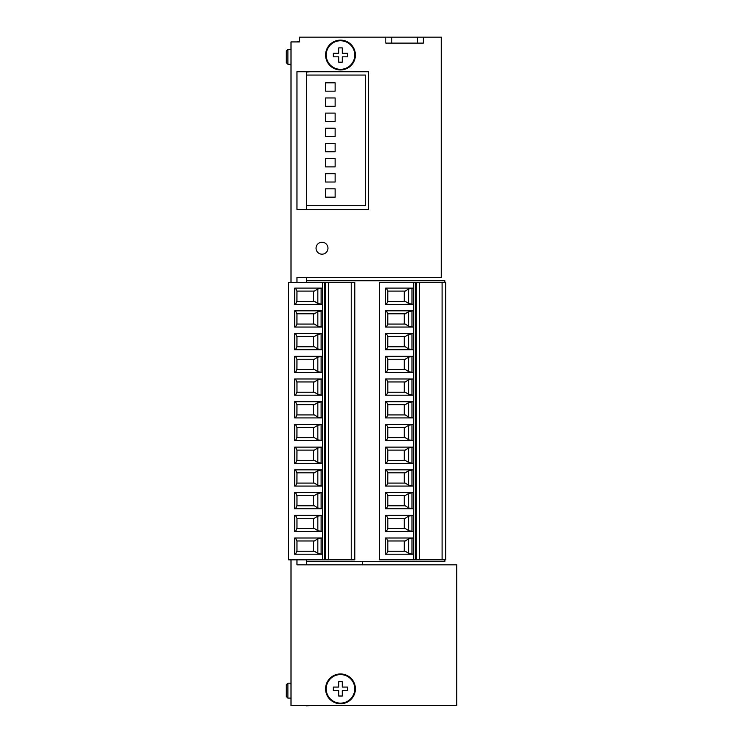 <?xml version="1.0" encoding="UTF-8"?>
<svg xmlns="http://www.w3.org/2000/svg" width="743" height="743" viewBox="0 0 743 743"><rect width="100%" height="100%" fill="white"/><g stroke="black" fill="none" stroke-linecap="round" stroke-linejoin="round"><path stroke-width="1.11" d="M325.592 55.038A14.906 14.906 0 0 0 347.947 67.947A14.906 14.906 0 0 0 347.947 42.128A14.906 14.906 0 0 0 325.592 55.038M325.592 688.854A14.906 14.906 0 0 0 347.947 701.764A14.906 14.906 0 0 0 347.947 675.944A14.906 14.906 0 0 0 325.592 688.854M296.968 71.737L296.968 209.47L368.519 209.47L368.519 71.737L296.968 71.737L296.968 209.47M316.044 248.227A5.963 5.963 0 0 0 324.988 253.391A5.963 5.963 0 0 0 324.988 243.063A5.963 5.963 0 0 0 316.044 248.227M296.968 277.436L296.968 282.507L296.968 277.436L441.258 277.436L441.258 37.15L299.355 37.15L299.355 41.924L291.005 41.924L291.005 282.507M291.005 559.823L291.005 705.553L456.769 705.553L456.769 564.838L296.968 564.838L296.968 559.823L296.968 564.838M306.506 71.737L306.506 75.062L365.537 75.062L365.537 205.523L306.506 205.523L306.506 209.47M306.506 277.436L306.506 282.507M444.843 559.823L444.843 561.615L306.506 561.615L306.506 564.838M306.506 705.553L296.968 705.553M299.355 41.617L296.968 41.924M362.556 561.615L362.556 564.838M306.506 280.724L444.843 280.724L444.843 282.507M306.506 559.823L306.506 561.615M306.506 205.523L306.506 75.062M326.214 688.854A14.284 14.284 0 0 0 347.631 701.225A14.284 14.284 0 0 0 347.631 676.492A14.284 14.284 0 0 0 326.214 688.854M342.282 696.015L338.706 696.015L338.706 690.646L333.338 690.646L333.338 687.071L338.706 687.071L338.706 681.702L342.282 681.702L342.282 687.071L347.65 687.071L347.65 690.646L342.282 690.646L342.282 696.015M326.214 55.038A14.284 14.284 0 0 0 347.631 67.409A14.284 14.284 0 0 0 347.631 42.667A14.284 14.284 0 0 0 326.214 55.038M342.282 62.189L338.706 62.189L338.706 56.83L333.338 56.83L333.338 53.245L338.706 53.245L338.706 47.886L342.282 47.886L342.282 53.245L347.65 53.245L347.65 56.83L342.282 56.83L342.282 62.189M286.231 696.451L286.231 684.842L287.885 683.188L287.885 698.095L286.231 696.451M306.506 705.85L310.082 705.553M286.231 62.635L286.231 51.016L287.885 49.372L287.885 64.279L286.231 62.635M306.506 72.034L310.082 71.737M325.592 91.157L335.13 91.157L335.13 82.807L325.592 82.807L325.592 91.157M325.592 106.305L335.13 106.305L335.13 97.955L325.592 97.955L325.592 106.305M325.592 121.453L335.13 121.453L335.13 113.103L325.592 113.103L325.592 121.453M325.592 136.591L335.13 136.591L335.13 128.242L325.592 128.242L325.592 136.591M325.592 151.739L335.13 151.739L335.13 143.39L325.592 143.39L325.592 151.739M325.592 166.887L335.13 166.887L335.13 158.538L325.592 158.538L325.592 166.887M325.592 182.026L335.13 182.026L335.13 173.676L325.592 173.676L325.592 182.026M325.592 197.174L335.13 197.174L335.13 188.824L325.592 188.824L325.592 197.174M417.408 37.15L417.408 43.113L423.371 43.113L423.371 37.15M417.408 43.113L391.775 43.113L391.775 37.15M391.775 43.113L385.812 43.113L385.812 37.15M413.479 538.006L385.515 538.006L385.515 554.222L413.479 554.222M386.388 538.006L387.79 540.988L405.269 540.988L408.706 538.805L411.984 538.238L411.984 553.99L408.706 553.424L405.269 551.241L387.79 551.241L386.388 554.222M387.837 540.988L387.837 551.241M413.479 515.289L385.515 515.289L385.515 531.505L413.479 531.505M386.388 515.289L387.79 518.27L405.269 518.27L408.706 516.088L411.984 515.521L411.984 531.273L408.706 530.706L405.269 528.524L387.79 528.524L386.388 531.505M387.837 518.27L387.837 528.524M413.479 492.572L385.515 492.572L385.515 508.788L413.479 508.788M386.388 492.572L387.79 495.553L405.269 495.553L408.706 493.371L411.984 492.804L411.984 508.556L408.706 507.989L405.269 505.807L387.79 505.807L386.388 508.788M387.837 495.553L387.837 505.807M413.479 469.855L385.515 469.855L385.515 486.071L413.479 486.071M386.388 469.855L387.79 472.836L405.269 472.836L408.706 470.653L411.984 470.087L411.984 485.838L408.706 485.272L405.269 483.089L387.79 483.089L386.388 486.071M387.79 483.089L387.837 472.836M413.479 447.137L385.515 447.137L385.515 463.353L413.479 463.353M386.388 447.137L387.79 450.119L405.269 450.119L408.706 447.936L411.984 447.37L411.984 463.121L408.706 462.555L405.269 460.372L387.79 460.372L386.388 463.353M387.79 460.372L387.837 450.119M413.479 424.42L385.515 424.42L385.515 440.636L413.479 440.636M386.388 424.42L387.79 427.401L405.269 427.401L408.706 425.219L411.984 424.652L411.984 440.404L408.706 439.837L405.269 437.655L387.79 437.655L386.388 440.636M387.79 437.655L387.837 427.401M413.479 401.703L385.515 401.703L385.515 417.919L413.479 417.919M386.388 401.703L387.79 404.684L405.269 404.684L408.706 402.502L411.984 401.935L411.984 417.687L408.706 417.12L405.269 414.938L387.79 414.938L386.388 417.919M387.79 414.938L387.837 404.684M413.479 378.986L385.515 378.986L385.515 395.202L413.479 395.202M386.388 378.986L387.79 381.967L405.269 381.967L408.706 379.784L411.984 379.218L411.984 394.97L408.706 394.403L405.269 392.22L387.79 392.22L386.388 395.202M387.837 381.967L387.837 392.22M413.479 356.269L385.515 356.269L385.515 372.484L413.479 372.484M386.388 356.269L387.79 359.25L405.269 359.25L408.706 357.067L411.984 356.501L411.984 372.252L408.706 371.686L405.269 369.503L387.79 369.503L386.388 372.484M387.79 369.503L387.837 359.25M413.479 333.551L385.515 333.551L385.515 349.767L413.479 349.767M386.388 333.551L387.79 336.533L405.269 336.533L408.706 334.35L411.984 333.783L411.984 349.535L408.706 348.969L405.269 346.786L387.79 346.786L386.388 349.767M387.79 346.786L387.837 336.533M413.479 310.834L385.515 310.834L385.515 327.05L413.479 327.05M386.388 310.834L387.79 313.815L405.269 313.815L408.706 311.633L411.984 311.066L411.984 326.818L408.706 326.251L405.269 324.069L387.79 324.069L386.388 327.05M387.79 324.069L387.837 313.815M404.238 472.836L404.238 483.089L387.837 483.089M404.238 450.119L404.238 460.372L387.837 460.372M404.238 427.401L404.238 437.655L387.837 437.655M404.238 404.684L404.238 414.938L387.837 414.938M404.238 359.25L404.238 369.503L387.837 369.503M404.238 336.533L404.238 346.786L387.837 346.786M404.238 313.815L404.238 324.069L387.837 324.069M404.238 540.988L404.238 551.241M404.238 518.27L404.238 528.524M404.238 495.553L404.238 505.807M404.238 381.967L404.238 392.22M404.238 483.089L405.269 483.089M404.238 460.372L405.269 460.372M404.238 437.655L405.269 437.655M404.238 414.938L405.269 414.938M404.238 369.503L405.269 369.503M404.238 346.786L405.269 346.786M404.238 324.069L405.269 324.069M386.388 288.117L387.79 291.098L405.269 291.098L408.706 288.916L411.984 288.349L411.984 304.101L408.706 303.534L405.269 301.352L387.79 301.352L386.388 304.333M404.238 291.098L404.238 301.352L405.269 301.352M411.984 553.99L413.359 554.222M413.359 538.006L411.984 538.238M411.984 531.273L413.359 531.505M413.359 515.289L411.984 515.521M411.984 508.556L413.359 508.788M413.359 492.572L411.984 492.804M411.984 485.838L413.359 486.071M413.359 469.855L411.984 470.087M411.984 463.121L413.359 463.353M413.359 447.137L411.984 447.37M411.984 440.404L413.359 440.636M413.359 424.42L411.984 424.652M411.984 417.687L413.359 417.919M413.359 401.703L411.984 401.935M411.984 394.97L413.359 395.202M413.359 378.986L411.984 379.218M411.984 372.252L413.359 372.484M413.359 356.269L411.984 356.501M411.984 349.535L413.359 349.767M413.359 333.551L411.984 333.783M411.984 326.818L413.359 327.05M413.359 310.834L411.984 311.066M411.984 304.101L413.359 304.333M413.359 288.117L411.984 288.349M442.094 559.823L445.67 559.823L445.67 282.507L442.094 282.507L442.094 559.823L379.487 559.823L379.487 282.507L413.479 282.507L413.479 559.823M413.479 304.333L385.515 304.333L385.515 288.117L413.479 288.117M387.79 301.352L387.837 291.098M404.238 301.352L387.837 301.352M413.479 282.507L419.442 282.507L419.442 559.823M419.442 282.507L442.094 282.507M322.611 538.006L294.646 538.006L294.646 554.222L322.611 554.222M295.519 538.006L296.921 540.988L314.4 540.988L317.837 538.805L321.115 538.238L321.115 553.99L317.837 553.424L314.4 551.241L296.921 551.241L295.519 554.222M296.968 540.988L296.968 551.241M322.611 515.289L294.646 515.289L294.646 531.505L322.611 531.505M295.519 515.289L296.921 518.27L314.4 518.27L317.837 516.088L321.115 515.521L321.115 531.273L317.837 530.706L314.4 528.524L296.921 528.524L295.519 531.505M296.968 518.27L296.968 528.524M322.611 492.572L294.646 492.572L294.646 508.788L322.611 508.788M295.519 492.572L296.921 495.553L314.4 495.553L317.837 493.371L321.115 492.804L321.115 508.556L317.837 507.989L314.4 505.807L296.921 505.807L295.519 508.788M296.968 495.553L296.968 505.807M322.611 469.855L294.646 469.855L294.646 486.071L322.611 486.071M295.519 469.855L296.921 472.836L314.4 472.836L317.837 470.653L321.115 470.087L321.115 485.838L317.837 485.272L314.4 483.089L296.921 483.089L295.519 486.071M296.921 483.089L296.968 472.836M322.611 447.137L294.646 447.137L294.646 463.353L322.611 463.353M295.519 447.137L296.921 450.119L314.4 450.119L317.837 447.936L321.115 447.37L321.115 463.121L317.837 462.555L314.4 460.372L296.921 460.372L295.519 463.353M296.921 460.372L296.968 450.119M322.611 424.42L294.646 424.42L294.646 440.636L322.611 440.636M295.519 424.42L296.921 427.401L314.4 427.401L317.837 425.219L321.115 424.652L321.115 440.404L317.837 439.837L314.4 437.655L296.921 437.655L295.519 440.636M296.921 437.655L296.968 427.401M322.611 401.703L294.646 401.703L294.646 417.919L322.611 417.919M295.519 401.703L296.921 404.684L314.4 404.684L317.837 402.502L321.115 401.935L321.115 417.687L317.837 417.12L314.4 414.938L296.921 414.938L295.519 417.919M296.921 414.938L296.968 404.684M322.611 378.986L294.646 378.986L294.646 395.202L322.611 395.202M295.519 378.986L296.921 381.967L314.4 381.967L317.837 379.784L321.115 379.218L321.115 394.97L317.837 394.403L314.4 392.22L296.921 392.22L295.519 395.202M296.968 381.967L296.968 392.22M322.611 356.269L294.646 356.269L294.646 372.484L322.611 372.484M295.519 356.269L296.921 359.25L314.4 359.25L317.837 357.067L321.115 356.501L321.115 372.252L317.837 371.686L314.4 369.503L296.921 369.503L295.519 372.484M296.921 369.503L296.968 359.25M322.611 333.551L294.646 333.551L294.646 349.767L322.611 349.767M295.519 333.551L296.921 336.533L314.4 336.533L317.837 334.35L321.115 333.783L321.115 349.535L317.837 348.969L314.4 346.786L296.921 346.786L295.519 349.767M296.921 346.786L296.968 336.533M322.611 310.834L294.646 310.834L294.646 327.05L322.611 327.05M295.519 310.834L296.921 313.815L314.4 313.815L317.837 311.633L321.115 311.066L321.115 326.818L317.837 326.251L314.4 324.069L296.921 324.069L295.519 327.05M296.921 324.069L296.968 313.815M313.37 472.836L313.37 483.089L296.968 483.089M313.37 450.119L313.37 460.372L296.968 460.372M313.37 427.401L313.37 437.655L296.968 437.655M313.37 404.684L313.37 414.938L296.968 414.938M313.37 359.25L313.37 369.503L296.968 369.503M313.37 336.533L313.37 346.786L296.968 346.786M313.37 313.815L313.37 324.069L296.968 324.069M313.37 540.988L313.37 551.241M313.37 518.27L313.37 528.524M313.37 495.553L313.37 505.807M313.37 381.967L313.37 392.22M313.37 483.089L314.4 483.089M313.37 460.372L314.4 460.372M313.37 437.655L314.4 437.655M313.37 414.938L314.4 414.938M313.37 369.503L314.4 369.503M313.37 346.786L314.4 346.786M313.37 324.069L314.4 324.069M295.519 288.117L296.921 291.098L314.4 291.098L317.837 288.916L321.115 288.349L321.115 304.101L317.837 303.534L314.4 301.352L296.921 301.352L295.519 304.333M313.37 291.098L313.37 301.352L314.4 301.352M321.115 553.99L322.49 554.222M322.49 538.006L321.115 538.238M321.115 531.273L322.49 531.505M322.49 515.289L321.115 515.521M321.115 508.556L322.49 508.788M322.49 492.572L321.115 492.804M321.115 485.838L322.49 486.071M322.49 469.855L321.115 470.087M321.115 463.121L322.49 463.353M322.49 447.137L321.115 447.37M321.115 440.404L322.49 440.636M322.49 424.42L321.115 424.652M321.115 417.687L322.49 417.919M322.49 401.703L321.115 401.935M321.115 394.97L322.49 395.202M322.49 378.986L321.115 379.218M321.115 372.252L322.49 372.484M322.49 356.269L321.115 356.501M321.115 349.535L322.49 349.767M322.49 333.551L321.115 333.783M321.115 326.818L322.49 327.05M322.49 310.834L321.115 311.066M321.115 304.101L322.49 304.333M322.49 288.117L321.115 288.349M351.225 559.823L354.801 559.823L354.801 282.507L351.225 282.507L351.225 559.823L288.618 559.823L288.618 282.507L322.611 282.507L322.611 559.823M322.611 304.333L294.646 304.333L294.646 288.117L322.611 288.117M296.921 301.352L296.968 291.098M313.37 301.352L296.968 301.352M322.611 282.507L328.573 282.507L328.573 559.823M328.573 282.507L351.225 282.507M408.706 538.805L408.706 553.424M408.706 516.088L408.706 530.706M408.706 493.371L408.706 507.989M408.706 470.653L408.706 485.272M408.706 447.936L408.706 462.555M408.706 425.219L408.706 439.837M408.706 402.502L408.706 417.12M408.706 379.784L408.706 394.403M408.706 357.067L408.706 371.686M408.706 334.35L408.706 348.969M408.706 311.633L408.706 326.251M408.706 288.916L408.706 303.534M415.263 282.507L415.263 559.823M416.461 282.507L416.461 559.823M317.837 538.805L317.837 553.424M317.837 516.088L317.837 530.706M317.837 493.371L317.837 507.989M317.837 470.653L317.837 485.272M317.837 447.936L317.837 462.555M317.837 425.219L317.837 439.837M317.837 402.502L317.837 417.12M317.837 379.784L317.837 394.403M317.837 357.067L317.837 371.686M317.837 334.35L317.837 348.969M317.837 311.633L317.837 326.251M317.837 288.916L317.837 303.534M324.394 282.507L324.394 559.823M325.592 282.507L325.592 559.823M291.005 683.188L287.885 683.188M291.005 698.095L287.885 698.095M291.005 49.372L287.885 49.372M291.005 64.279L287.885 64.279"/></g></svg>

